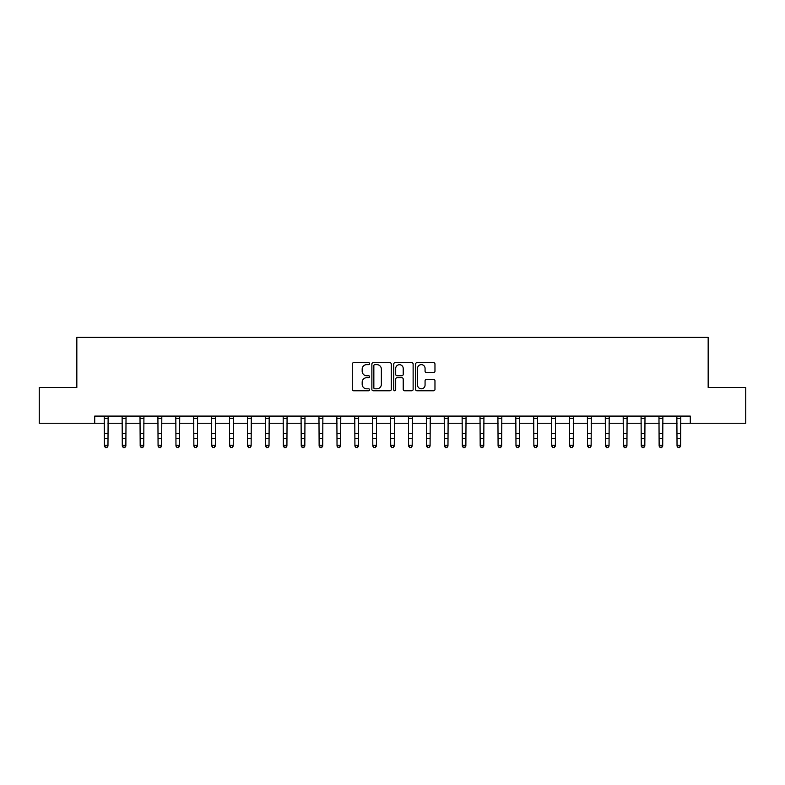 <?xml version="1.0" encoding="UTF-8"?>
<svg xmlns="http://www.w3.org/2000/svg" width="785" height="785" viewBox="0 0 785 785"><rect width="100%" height="100%" fill="white"/><g stroke="black" fill="none" stroke-linecap="round" stroke-linejoin="round"><path stroke-width="1.18" d="M369.598 363.661A0.981 0.981 0 0 0 368.607 362.68L353.682 362.68A1.403 1.403 0 0 0 352.279 364.083L352.279 389.38A1.403 1.403 0 0 0 353.682 390.783L368.607 390.783A0.981 0.981 0 0 0 369.598 389.802A0.981 0.981 0 0 0 368.607 388.81L366.683 388.81A4.494 4.494 0 0 1 362.179 384.316L362.179 382.207A4.494 4.494 0 0 1 366.683 377.713L368.607 377.713A0.981 0.981 0 0 0 369.598 376.731A0.981 0.981 0 0 0 368.607 375.74L366.683 375.74A4.494 4.494 0 0 1 362.179 371.246L362.179 369.136A4.494 4.494 0 0 1 366.683 364.642L368.607 364.642A0.981 0.981 0 0 0 369.598 363.661M433.565 372.581A1.403 1.403 0 0 0 434.968 371.177L434.968 364.083A1.403 1.403 0 0 0 433.565 362.68L416.982 362.68A1.403 1.403 0 0 0 415.579 364.083L415.579 389.38A1.403 1.403 0 0 0 416.982 390.783L433.565 390.783A1.403 1.403 0 0 0 434.968 389.38L434.968 380.803A1.403 1.403 0 0 0 433.565 379.4L426.471 379.4A1.403 1.403 0 0 0 425.068 380.803L425.068 385.052A3.758 3.758 0 0 1 421.31 388.81A3.758 3.758 0 0 1 417.551 385.052L417.551 368.4A3.758 3.758 0 0 1 421.31 364.642A3.758 3.758 0 0 1 425.068 368.4L425.068 371.177A1.403 1.403 0 0 0 426.471 372.581L433.565 372.581M94.72 423.252L39.25 423.252L39.25 387.466L76.832 387.466L76.832 337.364L708.168 337.364L708.168 387.466L745.75 387.466L745.75 423.252L690.28 423.252L690.28 416.099L94.72 416.099L94.72 423.252L104.385 423.252M391.273 364.083A1.403 1.403 0 0 0 389.86 362.68L373.287 362.68A1.403 1.403 0 0 0 371.874 364.083L371.874 389.38A1.403 1.403 0 0 0 373.287 390.783L389.86 390.783A1.403 1.403 0 0 0 391.273 389.38L391.273 364.083M395.14 362.68L411.713 362.68A1.403 1.403 0 0 1 413.126 364.083L413.126 389.38A1.403 1.403 0 0 1 411.713 390.783L404.618 390.783A1.403 1.403 0 0 1 403.215 389.38L403.215 379.116A1.403 1.403 0 0 0 401.812 377.713L397.102 377.713A1.403 1.403 0 0 0 395.699 379.116L395.699 389.802A0.981 0.981 0 0 1 394.718 390.783A0.981 0.981 0 0 1 393.727 389.802L393.727 364.083A1.403 1.403 0 0 1 395.14 362.68M107.967 423.252L122.283 423.252M125.865 423.252L140.181 423.252M143.753 423.252L158.07 423.252M161.651 423.252L175.968 423.252M179.549 423.252L193.866 423.252M197.447 423.252L211.764 423.252M215.335 423.252L229.652 423.252M233.233 423.252L247.55 423.252M251.131 423.252L265.448 423.252M269.019 423.252L283.336 423.252M286.917 423.252L301.234 423.252M304.815 423.252L319.132 423.252M322.713 423.252L337.03 423.252M340.602 423.252L354.918 423.252M358.5 423.252L372.816 423.252M376.398 423.252L390.714 423.252M394.286 423.252L408.602 423.252M412.184 423.252L426.5 423.252M430.082 423.252L444.398 423.252M447.97 423.252L462.286 423.252M465.868 423.252L480.185 423.252M483.766 423.252L498.082 423.252M501.664 423.252L515.981 423.252M519.552 423.252L533.869 423.252M537.45 423.252L551.767 423.252M555.348 423.252L569.665 423.252M573.236 423.252L587.553 423.252M591.134 423.252L605.451 423.252M609.032 423.252L623.349 423.252M626.93 423.252L641.247 423.252M644.819 423.252L659.135 423.252M662.717 423.252L677.033 423.252M680.615 423.252L690.28 423.252M374.828 364.642A0.981 0.981 0 0 0 373.846 365.624L373.846 387.829A0.981 0.981 0 0 0 374.828 388.81L376.869 388.81A4.494 4.494 0 0 0 381.363 384.316L381.363 369.136A4.494 4.494 0 0 0 376.869 364.642L374.828 364.642M403.215 368.469A3.758 3.758 0 0 0 399.457 364.711A3.758 3.758 0 0 0 395.699 368.469L395.699 374.337A1.403 1.403 0 0 0 397.102 375.74L401.812 375.74A1.403 1.403 0 0 0 403.215 374.337L403.215 368.469M108.134 416.099L107.967 446.066L106.897 447.636L105.465 447.322L106.897 447.636M104.219 416.099L104.385 445.272L107.967 445.272L106.897 447.322M105.465 447.636L104.385 446.066L104.385 445.272L105.465 447.322M126.032 416.099L125.865 446.066L124.786 447.636L123.353 447.322L124.786 447.636M122.117 416.099L122.283 445.272L125.865 445.272L124.786 447.322M123.353 447.636L122.283 446.066L122.283 445.272L123.353 447.322M143.93 416.099L143.753 446.066L142.684 447.636L141.251 447.322L142.684 447.636M140.005 416.099L140.181 445.272L143.753 445.272L142.684 447.322M141.251 447.636L140.181 446.066L140.181 445.272L141.251 447.322M161.818 416.099L161.651 446.066L160.582 447.636L159.149 447.322L160.582 447.636M157.903 416.099L158.07 445.272L161.651 445.272L160.582 447.322M159.149 447.636L158.07 446.066L158.07 445.272L159.149 447.322M179.716 416.099L179.549 446.066L178.47 447.636L177.047 447.322L178.47 447.636M175.801 416.099L175.968 445.272L179.549 445.272L178.47 447.322M177.047 447.636L175.968 446.066L175.968 445.272L177.047 447.322M197.614 416.099L197.447 446.066L196.368 447.636L194.935 447.322L196.368 447.636M193.699 416.099L193.866 445.272L197.447 445.272L196.368 447.322M194.935 447.636L193.866 446.066L193.866 445.272L194.935 447.322M215.512 416.099L215.335 446.066L214.266 447.636L212.833 447.322L214.266 447.636M211.587 416.099L211.764 445.272L215.335 445.272L214.266 447.322M212.833 447.636L211.764 446.066L211.764 445.272L212.833 447.322M233.4 416.099L233.233 446.066L232.164 447.636L230.731 447.322L232.164 447.636M229.485 416.099L229.652 445.272L233.233 445.272L232.164 447.322M230.731 447.636L229.652 446.066L229.652 445.272L230.731 447.322M251.298 416.099L251.131 446.066L250.052 447.636L248.619 447.322L250.052 447.636M247.383 416.099L247.55 445.272L251.131 445.272L250.052 447.322M248.619 447.636L247.55 446.066L247.55 445.272L248.619 447.322M269.196 416.099L269.019 446.066L267.95 447.636L266.517 447.322L267.95 447.636M265.271 416.099L265.448 445.272L269.019 445.272L267.95 447.322M266.517 447.636L265.448 446.066L265.448 445.272L266.517 447.322M287.084 416.099L286.917 446.066L285.848 447.636L284.415 447.322L285.848 447.636M283.169 416.099L283.336 445.272L286.917 445.272L285.848 447.322M284.415 447.636L283.336 446.066L283.336 445.272L284.415 447.322M304.982 416.099L304.815 446.066L303.736 447.636L302.313 447.322L303.736 447.636M301.067 416.099L301.234 445.272L304.815 445.272L303.736 447.322M302.313 447.636L301.234 446.066L301.234 445.272L302.313 447.322M322.88 416.099L322.713 446.066L321.634 447.636L320.201 447.322L321.634 447.636M318.955 416.099L319.132 445.272L322.713 445.272L321.634 447.322M320.201 447.636L319.132 446.066L319.132 445.272L320.201 447.322M340.778 416.099L340.602 446.066L339.532 447.636L338.099 447.322L339.532 447.636M336.853 416.099L337.03 445.272L340.602 445.272L339.532 447.322M338.099 447.636L337.03 446.066L337.03 445.272L338.099 447.322M358.666 416.099L358.5 446.066L357.43 447.636L355.998 447.322L357.43 447.636M354.751 416.099L354.918 445.272L358.5 445.272L357.43 447.322M355.998 447.636L354.918 446.066L354.918 445.272L355.998 447.322M376.564 416.099L376.398 446.066L375.318 447.636L373.886 447.322L375.318 447.636M372.649 416.099L372.816 445.272L376.398 445.272L375.318 447.322M373.886 447.636L372.816 446.066L372.816 445.272L373.886 447.322M394.462 416.099L394.286 446.066L393.216 447.636L391.784 447.322L393.216 447.636M390.537 416.099L390.714 445.272L394.286 445.272L393.216 447.322M391.784 447.636L390.714 446.066L390.714 445.272L391.784 447.322M412.351 416.099L412.184 446.066L411.114 447.636L409.682 447.322L411.114 447.636M408.435 416.099L408.602 445.272L412.184 445.272L411.114 447.322M409.682 447.636L408.602 446.066L408.602 445.272L409.682 447.322M430.249 416.099L430.082 446.066L429.002 447.636L427.57 447.322L429.002 447.636M426.334 416.099L426.5 445.272L430.082 445.272L429.002 447.322M427.57 447.636L426.5 446.066L426.5 445.272L427.57 447.322M448.147 416.099L447.97 446.066L446.9 447.636L445.468 447.322L446.9 447.636M444.222 416.099L444.398 445.272L447.97 445.272L446.9 447.322M445.468 447.636L444.398 446.066L444.398 445.272L445.468 447.322M466.045 416.099L465.868 446.066L464.798 447.636L463.366 447.322L464.798 447.636M462.12 416.099L462.286 445.272L465.868 445.272L464.798 447.322M463.366 447.636L462.286 446.066L462.286 445.272L463.366 447.322M483.933 416.099L483.766 446.066L482.687 447.636L481.264 447.322L482.687 447.636M480.018 416.099L480.185 445.272L483.766 445.272L482.687 447.322M481.264 447.636L480.185 446.066L480.185 445.272L481.264 447.322M501.831 416.099L501.664 446.066L500.585 447.636L499.152 447.322L500.585 447.636M497.916 416.099L498.082 445.272L501.664 445.272L500.585 447.322M499.152 447.636L498.082 446.066L498.082 445.272L499.152 447.322M519.729 416.099L519.552 446.066L518.483 447.636L517.05 447.322L518.483 447.636M515.804 416.099L515.981 445.272L519.552 445.272L518.483 447.322M517.05 447.636L515.981 446.066L515.981 445.272L517.05 447.322M537.617 416.099L537.45 446.066L536.381 447.636L534.948 447.322L536.381 447.636M533.702 416.099L533.869 445.272L537.45 445.272L536.381 447.322M534.948 447.636L533.869 446.066L533.869 445.272L534.948 447.322M555.515 416.099L555.348 446.066L554.269 447.636L552.836 447.322L554.269 447.636M551.6 416.099L551.767 445.272L555.348 445.272L554.269 447.322M552.836 447.636L551.767 446.066L551.767 445.272L552.836 447.322M573.413 416.099L573.236 446.066L572.167 447.636L570.734 447.322L572.167 447.636M569.488 416.099L569.665 445.272L573.236 445.272L572.167 447.322M570.734 447.636L569.665 446.066L569.665 445.272L570.734 447.322M591.301 416.099L591.134 446.066L590.065 447.636L588.632 447.322L590.065 447.636M587.386 416.099L587.553 445.272L591.134 445.272L590.065 447.322M588.632 447.636L587.553 446.066L587.553 445.272L588.632 447.322M609.199 416.099L609.032 446.066L607.953 447.636L606.53 447.322L607.953 447.636M605.284 416.099L605.451 445.272L609.032 445.272L607.953 447.322M606.53 447.636L605.451 446.066L605.451 445.272L606.53 447.322M627.097 416.099L626.93 446.066L625.851 447.636L624.418 447.322L625.851 447.636M623.182 416.099L623.349 445.272L626.93 445.272L625.851 447.322M624.418 447.636L623.349 446.066L623.349 445.272L624.418 447.322M644.995 416.099L644.819 446.066L643.749 447.636L642.316 447.322L643.749 447.636M641.07 416.099L641.247 445.272L644.819 445.272L643.749 447.322M642.316 447.636L641.247 446.066L641.247 445.272L642.316 447.322M662.883 416.099L662.717 446.066L661.647 447.636L660.214 447.322L661.647 447.636M658.968 416.099L659.135 445.272L662.717 445.272L661.647 447.322M660.214 447.636L659.135 446.066L659.135 445.272L660.214 447.322M680.781 416.099L680.615 446.066L679.535 447.636L678.103 447.322L679.535 447.636M676.866 416.099L677.033 445.272L680.615 445.272L679.535 447.322M678.103 447.636L677.033 446.066L677.033 445.272L678.103 447.322M107.967 433.536L104.385 433.536M107.967 438.442L104.385 438.442M107.967 418.425L104.385 418.425M125.865 433.536L122.283 433.536M125.865 438.442L122.283 438.442M125.865 418.425L122.283 418.425M143.753 433.536L140.181 433.536M143.753 438.442L140.181 438.442M143.753 418.425L140.181 418.425M161.651 433.536L158.07 433.536M161.651 438.442L158.07 438.442M161.651 418.425L158.07 418.425M179.549 433.536L175.968 433.536M179.549 438.442L175.968 438.442M179.549 418.425L175.968 418.425M197.447 433.536L193.866 433.536M197.447 438.442L193.866 438.442M197.447 418.425L193.866 418.425M215.335 433.536L211.764 433.536M215.335 438.442L211.764 438.442M215.335 418.425L211.764 418.425M233.233 433.536L229.652 433.536M233.233 438.442L229.652 438.442M233.233 418.425L229.652 418.425M251.131 433.536L247.55 433.536M251.131 438.442L247.55 438.442M251.131 418.425L247.55 418.425M269.019 433.536L265.448 433.536M269.019 438.442L265.448 438.442M269.019 418.425L265.448 418.425M286.917 433.536L283.336 433.536M286.917 438.442L283.336 438.442M286.917 418.425L283.336 418.425M304.815 433.536L301.234 433.536M304.815 438.442L301.234 438.442M304.815 418.425L301.234 418.425M322.713 433.536L319.132 433.536M322.713 438.442L319.132 438.442M322.713 418.425L319.132 418.425M340.602 433.536L337.03 433.536M340.602 438.442L337.03 438.442M340.602 418.425L337.03 418.425M358.5 433.536L354.918 433.536M358.5 438.442L354.918 438.442M358.5 418.425L354.918 418.425M376.398 433.536L372.816 433.536M376.398 438.442L372.816 438.442M376.398 418.425L372.816 418.425M394.286 433.536L390.714 433.536M394.286 438.442L390.714 438.442M394.286 418.425L390.714 418.425M412.184 433.536L408.602 433.536M412.184 438.442L408.602 438.442M412.184 418.425L408.602 418.425M430.082 433.536L426.5 433.536M430.082 438.442L426.5 438.442M430.082 418.425L426.5 418.425M447.97 433.536L444.398 433.536M447.97 438.442L444.398 438.442M447.97 418.425L444.398 418.425M465.868 433.536L462.286 433.536M465.868 438.442L462.286 438.442M465.868 418.425L462.286 418.425M483.766 433.536L480.185 433.536M483.766 438.442L480.185 438.442M483.766 418.425L480.185 418.425M501.664 433.536L498.082 433.536M501.664 438.442L498.082 438.442M501.664 418.425L498.082 418.425M519.552 433.536L515.981 433.536M519.552 438.442L515.981 438.442M519.552 418.425L515.981 418.425M537.45 433.536L533.869 433.536M537.45 438.442L533.869 438.442M537.45 418.425L533.869 418.425M555.348 433.536L551.767 433.536M555.348 438.442L551.767 438.442M555.348 418.425L551.767 418.425M573.236 433.536L569.665 433.536M573.236 438.442L569.665 438.442M573.236 418.425L569.665 418.425M591.134 433.536L587.553 433.536M591.134 438.442L587.553 438.442M591.134 418.425L587.553 418.425M609.032 433.536L605.451 433.536M609.032 438.442L605.451 438.442M609.032 418.425L605.451 418.425M626.93 433.536L623.349 433.536M626.93 438.442L623.349 438.442M626.93 418.425L623.349 418.425M644.819 433.536L641.247 433.536M644.819 438.442L641.247 438.442M644.819 418.425L641.247 418.425M662.717 433.536L659.135 433.536M662.717 438.442L659.135 438.442M662.717 418.425L659.135 418.425M680.615 433.536L677.033 433.536M680.615 438.442L677.033 438.442M680.615 418.425L677.033 418.425"/></g></svg>
